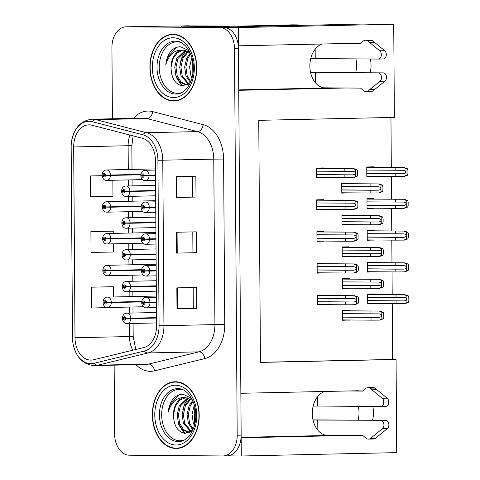 <?xml version="1.0" encoding="UTF-8"?>
<svg xmlns="http://www.w3.org/2000/svg" width="480" height="480" viewBox="0 0 480 480"><rect width="100%" height="100%" fill="white"/><g stroke="black" fill="none" stroke-linecap="round" stroke-linejoin="round"><path stroke-width="0.72" d="M238.74 89.88L325.86 87.99A22.248 15.84 -89.5 0 1 325.524 87.99A22.248 15.84 -89.5 0 1 309.864 66.084A22.248 15.84 -89.5 0 1 322.428 43.998M324.852 391.47A22.248 15.84 90.5 0 0 312.294 413.556A22.248 15.84 90.5 0 0 327.948 435.462A22.248 15.84 90.5 0 0 328.284 435.456L327.612 435.456M370.158 72.762A22.248 15.84 90.5 0 0 371.04 65.196A22.248 15.84 90.5 0 0 370.368 59.004M357.234 43.458A22.248 15.84 90.5 0 0 355.386 43.29A22.248 15.84 90.5 0 0 355.044 43.296L238.434 45.822L238.308 27.606L130.392 26.73A20.862 14.646 -91.2 0 0 130.086 26.73A20.862 14.646 -91.2 0 1 130.392 26.73L223.656 27.486A20.862 14.646 -91.2 0 1 238.452 48.462L241.152 435.144A20.862 14.646 -91.2 0 1 226.956 455.88A20.862 14.646 -91.2 0 1 226.65 455.88M355.914 58.89A22.248 15.84 -89.5 0 1 356.586 65.076A22.248 15.84 -89.5 0 1 355.704 72.642M372.582 420.228A22.248 15.84 90.5 0 0 373.464 412.668A22.248 15.84 90.5 0 0 372.798 406.476M359.658 390.93A22.248 15.84 90.5 0 0 357.81 390.762A22.248 15.84 90.5 0 0 357.474 390.762L240.858 393.294L238.746 90.318L345.456 88.002M358.128 420.114A22.248 15.84 90.5 0 0 359.01 412.548A22.248 15.84 90.5 0 0 358.344 406.356M238.308 27.606L393.726 24.234L364.62 24L233.952 26.832L182.184 26.154M114.144 365.166L114.624 434.232A20.862 14.646 -91.2 0 0 129.42 455.208L222.69 455.964A20.862 14.646 -91.2 0 0 222.996 455.964A20.862 14.646 -91.2 0 0 237.192 435.228L234.492 48.552A20.862 14.646 -91.2 0 0 219.696 27.576L126.432 26.814A20.862 14.646 -91.2 0 0 126.126 26.82L154.83 26.196A20.862 14.646 -91.2 0 1 155.136 26.196L182.796 26.004M226.8 455.88L241.296 456L241.17 437.784L347.886 435.468M393.726 24.234L394.374 117.396L258.756 120.336L260.448 362.412L396.066 359.472L396.714 452.628L241.296 456M260.442 362.31L392.646 359.442L392.256 303.69M392.196 294.528L392.034 271.902M391.974 262.746L391.812 240.12M391.752 230.958L391.59 208.332M391.53 199.176L391.368 176.544M391.308 167.388L390.96 117.468M392.646 359.442L396.066 359.472M374.346 262.602L374.346 262.176L367.416 262.326L367.482 272.058L374.412 271.758M374.124 230.814L374.124 230.388L367.194 230.538L367.26 240.27L374.19 239.976M373.902 199.032L373.902 198.606L366.972 198.756L367.038 208.488L373.968 208.188M373.68 167.244L373.68 166.818L366.75 166.968L366.816 176.7L373.746 176.406M374.568 294.39L374.568 293.958L367.638 294.108L367.704 303.84L374.634 303.546M349.314 279.042L349.314 278.61L342.384 278.76L342.45 288.498L349.38 288.198M349.092 247.254L349.092 246.828L342.162 246.978L342.228 256.71L349.158 256.41M348.87 215.472L348.87 215.04L341.94 215.19L342.006 224.928L348.936 224.628M348.648 183.684L348.648 183.258L341.718 183.408L341.784 193.14L348.714 192.84M349.536 310.824L349.536 310.398L342.606 310.548L342.672 320.28L349.602 319.98M324.06 263.694L324.054 263.268L317.13 263.418L317.196 273.15L324.126 272.85M323.838 231.906L323.832 231.48L316.908 231.63L316.974 241.362L323.904 241.062M323.616 200.124L323.61 199.692L316.686 199.842L316.752 209.58L323.682 209.28M323.394 168.336L323.388 167.91L316.464 168.06L316.53 177.792L323.46 177.492M324.282 295.476L324.276 295.05L317.346 295.2L317.418 304.932L324.348 304.638M317.418 304.728L324.348 304.782M316.53 177.588L323.46 177.642M316.752 209.37L323.682 209.43M316.974 241.158L323.904 241.212M317.196 272.94L324.126 273M342.672 320.076L349.602 320.13M341.784 192.936L348.714 192.99M342.006 224.718L348.936 224.772M342.228 256.506L349.158 256.56M342.45 288.288L349.38 288.348M367.704 303.636L374.634 303.69M366.816 176.496L373.746 176.55M367.038 208.278L373.968 208.338M367.26 240.066L374.19 240.12M367.482 271.848L374.412 271.908M241.086 437.352L328.284 435.456M176.004 448.494A33.372 23.436 -91.2 0 0 176.496 448.494A33.372 23.436 -91.2 0 0 199.206 414.966A33.372 23.436 -91.2 0 0 175.542 381.756A33.372 23.436 -91.2 0 0 175.05 381.756A33.372 23.436 -91.2 0 0 152.34 415.284A33.372 23.436 -91.2 0 0 176.004 448.494M173.58 101.028A33.372 23.436 -91.2 0 0 174.072 101.022A33.372 23.436 -91.2 0 0 196.782 67.5A33.372 23.436 -91.2 0 0 173.112 34.284A33.372 23.436 -91.2 0 0 172.62 34.29A33.372 23.436 -91.2 0 0 149.91 67.818A33.372 23.436 -91.2 0 0 173.58 101.028M90.786 360.108A22.248 15.624 88.8 0 1 75.006 337.734L73.674 146.964A22.248 15.624 88.8 0 1 88.818 124.848A22.248 15.624 88.8 0 1 91.86 125.202L142.344 138.264A22.248 15.624 88.8 0 1 155.412 160.278L156.564 325.746A22.248 15.624 88.8 0 1 143.802 347.55L93.498 359.79A22.248 15.624 88.8 0 1 91.116 360.102A22.248 15.624 88.8 0 1 90.786 360.108M90.816 363.678A25.824 18.132 -91.2 0 0 93.96 363.312L144.264 351.072A25.824 18.132 -91.2 0 0 159.072 325.764L157.92 160.302A25.824 18.132 -91.2 0 0 142.758 134.748L92.274 121.686A25.824 18.132 -91.2 0 0 71.634 140.856A25.824 18.132 -91.2 0 0 71.166 146.946L72.498 337.71A25.824 18.132 -91.2 0 0 73.254 344.856A25.824 18.132 -91.2 0 0 90.816 363.678M111.084 286.752L91.29 287.178L91.434 308.034L113.748 307.398M110.7 231.138L90.9 231.558L91.044 252.414L113.364 252.03L113.304 243.828M126.126 26.82A20.862 14.646 -91.2 0 0 111.93 47.556L112.422 118.77M176.838 287.874L196.638 287.442L196.782 308.298L176.988 308.73L176.838 287.874M176.064 176.64L195.864 176.208L196.008 197.064L176.208 197.496L176.064 176.64M176.454 232.254L196.248 231.828L196.398 252.684L176.598 253.11L176.454 232.254M102.072 175.692L90.51 175.944L90.66 196.8L112.974 196.41L112.86 180.258M196.398 252.684L176.598 253.11M196.008 197.064L176.208 197.496M196.782 308.298L176.988 308.73M90.9 231.558L113.22 231.174L113.232 233.394M113.22 231.174L110.502 231.132M91.29 287.178L113.604 286.788L113.676 296.97M113.604 286.788L110.892 286.752M90.51 175.944L102.078 175.74M192.786 231.9L192.93 252.654M193.17 287.52L193.32 308.274M192.396 176.286L192.54 197.04M174.606 34.368A33.372 23.436 -91.2 0 0 173.22 34.626M174.648 100.662A33.372 23.436 -91.2 0 0 176.046 100.86M177.03 381.834A33.372 23.436 -91.2 0 0 175.644 382.092M177.078 448.134A33.372 23.436 -91.2 0 0 178.476 448.332M317.37 298.32L353.556 298.518M353.496 298.518C355.296 298.62 356.292 299.196 356.49 300.246C356.304 301.296 355.314 301.878 353.52 301.998L345.768 302.028L345.786 304.812L354.63 304.764L357.96 303.528A3.474 2.472 90.5 0 0 358.548 301.248L358.53 299.16A3.474 2.472 90.5 0 0 357.912 296.898L354.57 295.728L317.352 295.542M156.402 302.292L145.05 302.616A1.74 1.218 -91.2 0 0 143.82 300.942A1.74 1.218 -91.2 0 0 142.608 302.67A1.74 1.218 -91.2 0 0 143.844 304.422A1.74 1.218 -91.2 0 0 145.05 302.766L144.318 302.718A0.696 0.486 88.8 0 1 143.34 302.688A0.696 0.486 88.8 0 1 144.318 302.658L145.05 302.616M156.402 302.568L144.318 302.718M156.402 302.352L144.318 302.658M145.05 302.766L149.964 302.886A5.214 3.66 88.8 0 1 146.418 307.842A5.214 3.66 88.8 0 1 146.34 307.842M156.402 302.748L149.964 302.886M354.624 295.728L317.352 295.422L354.624 295.728M317.412 304.578L345.786 304.812M317.394 301.8L345.768 302.028M345.744 298.554L345.726 295.77M354.138 304.776L356.634 303.558L356.586 296.928L354.072 295.734M357.912 296.898L356.586 296.928M356.634 303.558L357.96 303.528M342.624 313.668L378.816 313.866M378.75 313.866C380.55 313.968 381.546 314.544 381.744 315.594C381.558 316.644 380.574 317.226 378.774 317.34L371.022 317.376L371.046 320.154L379.884 320.112L383.214 318.876A3.474 2.472 90.5 0 0 383.802 316.59L383.79 314.508A3.474 2.472 90.5 0 0 383.172 312.246L379.824 311.07L342.606 310.89M156.51 317.61L125.82 318.354A1.74 1.218 -91.2 0 0 124.59 316.68A1.74 1.218 -91.2 0 0 123.384 318.408A1.74 1.218 -91.2 0 0 124.614 320.154A1.74 1.218 -91.2 0 0 125.826 318.504L125.094 318.45A0.696 0.486 88.8 0 1 124.116 318.42A0.696 0.486 88.8 0 1 125.094 318.39L125.82 318.354M156.51 317.88L125.094 318.45M156.51 317.67L125.094 318.39M125.826 318.504L130.74 318.624A5.214 3.66 88.8 0 1 127.194 323.58A5.214 3.66 88.8 0 1 127.116 323.58M156.51 318.06L130.74 318.624M379.878 311.07L342.606 310.77L379.878 311.07M342.672 319.926L371.046 320.154M342.648 317.148L371.022 317.376M370.998 313.902L370.98 311.118M379.392 320.124L381.888 318.906L381.84 312.276L379.332 311.082M383.172 312.246L381.84 312.276M381.888 318.906L383.214 318.876M367.656 297.228L403.848 297.426M403.782 297.426C405.582 297.534 406.578 298.104 406.776 299.154C406.596 300.204 405.606 300.786 403.806 300.906L396.06 300.936L396.078 303.72L404.922 303.672L408.246 302.442A3.474 2.472 90.5 0 0 408.834 300.156L408.822 298.068A3.474 2.472 90.5 0 0 408.204 295.812L404.856 294.636L367.638 294.45M141.72 301.458L106.374 302.304A1.74 1.218 -91.2 0 0 105.144 300.63A1.74 1.218 -91.2 0 0 103.932 302.358A1.74 1.218 -91.2 0 0 105.168 304.104A1.74 1.218 -91.2 0 0 106.374 302.454L105.642 302.4A0.696 0.486 88.8 0 1 104.67 302.37A0.696 0.486 88.8 0 1 105.642 302.34L106.374 302.304M141.672 301.734L105.642 302.4M141.708 301.518L105.642 302.34M106.374 302.454L111.288 302.574A5.214 3.66 88.8 0 1 107.742 307.53A5.214 3.66 88.8 0 1 107.664 307.53M141.648 301.914L111.288 302.574M404.91 294.636L367.638 294.33L404.91 294.636M367.704 303.486L396.078 303.72M367.686 300.708L396.06 300.936M396.03 297.462L396.012 294.678M404.424 303.684L406.92 302.466L406.878 295.836L404.364 294.648M408.204 295.812L406.878 295.836M406.92 302.466L408.246 302.442M312.996 419.886L385.746 420.336L313.026 420.036M317.82 430.182L317.748 419.934M313.146 406.122L317.652 406.026L317.586 396.696M317.652 406.026L380.7 406.542A4.44 3.12 88.8 0 0 380.76 406.542A4.44 3.12 88.8 0 0 383.694 403.23A4.44 3.12 88.8 0 0 382.2 398.268L369.882 388.182A6.954 4.884 -91.2 0 0 367.956 387.666A6.954 4.884 -91.2 0 0 365.538 388.65L362.688 391.098L347.574 390.978M352.524 390.87L362.856 390.954M369.882 388.182L374.832 388.074L387.15 398.16A4.44 3.12 -91.2 0 1 388.644 403.122A4.44 3.12 -91.2 0 1 385.71 406.434A4.44 3.12 -91.2 0 1 385.644 406.434L380.826 406.536M374.832 388.074A6.954 4.884 -91.2 0 0 372.906 387.558L367.956 387.666M371.952 389.808L376.896 389.7M326.1 435.294L363 435.594L365.88 438.09A6.954 4.884 -91.2 0 0 368.52 439.11A6.954 4.884 -91.2 0 0 370.236 438.624L382.41 428.742L387.36 428.634A4.44 3.12 -91.2 0 0 388.776 423.654A4.44 3.12 -91.2 0 0 385.746 420.336M380.796 420.444A4.44 3.12 88.8 0 1 383.826 423.762A4.44 3.12 88.8 0 1 382.41 428.742M368.52 439.11L373.47 439.008A6.954 4.884 -91.2 0 0 375.186 438.522L387.36 428.634M375.186 438.522L370.236 438.624M377.226 436.926L372.276 437.034M317.148 266.538L353.334 266.736M353.274 266.736C355.074 266.838 356.07 267.414 356.268 268.458C356.082 269.508 355.092 270.09 353.298 270.21L345.546 270.246L345.564 273.024L354.408 272.976L357.738 271.746A3.474 2.472 90.5 0 0 358.326 269.46L358.308 267.372A3.474 2.472 90.5 0 0 357.69 265.116L354.348 263.94L317.13 263.754M156.18 270.504L144.828 270.834A1.74 1.218 -91.2 0 0 143.598 269.16A1.74 1.218 -91.2 0 0 142.386 270.888A1.74 1.218 -91.2 0 0 143.622 272.634A1.74 1.218 -91.2 0 0 144.828 270.984L144.096 270.93A0.696 0.486 88.8 0 1 143.118 270.9A0.696 0.486 88.8 0 1 144.096 270.87L144.828 270.834M156.18 270.78L144.096 270.93M156.18 270.57L144.096 270.87M144.828 270.984L149.742 271.098A5.214 3.66 88.8 0 1 146.196 276.06A5.214 3.66 88.8 0 1 146.118 276.06M156.18 270.96L149.742 271.098M354.402 263.94L317.13 263.64L354.402 263.94M317.19 272.796L345.564 273.024M317.172 270.012L345.546 270.246M345.522 266.766L345.504 263.988M353.916 272.988L356.412 271.776L356.364 265.146L353.85 263.952M357.69 265.116L356.364 265.146M356.412 271.776L357.738 271.746M316.926 234.75L353.112 234.948M353.052 234.948C354.852 235.05 355.848 235.626 356.046 236.676C355.86 237.726 354.87 238.308 353.076 238.428L345.324 238.458L345.342 241.236L354.186 241.194L357.516 239.958A3.474 2.472 90.5 0 0 358.104 237.672L358.086 235.59A3.474 2.472 90.5 0 0 357.468 233.328L354.126 232.152L316.908 231.972M155.958 238.722L144.606 239.046A1.74 1.218 -91.2 0 0 143.376 237.372A1.74 1.218 -91.2 0 0 142.164 239.1A1.74 1.218 -91.2 0 0 143.4 240.852A1.74 1.218 -91.2 0 0 144.606 239.196L143.874 239.148A0.696 0.486 88.8 0 1 142.896 239.118A0.696 0.486 88.8 0 1 143.874 239.088L144.606 239.046M155.958 238.998L143.874 239.148M155.958 238.782L143.874 239.088M144.606 239.196L149.52 239.316A5.214 3.66 88.8 0 1 145.974 244.272A5.214 3.66 88.8 0 1 145.896 244.272M155.958 239.178L149.52 239.316M354.18 232.152L316.908 231.852L354.18 232.152M316.968 241.008L345.342 241.236M316.95 238.23L345.324 238.458M345.3 234.984L345.282 232.2M353.694 241.206L356.19 239.988L356.142 233.358L353.628 232.164M357.468 233.328L356.142 233.358M356.19 239.988L357.516 239.958M316.704 202.968L352.89 203.166M352.83 203.166C354.63 203.268 355.626 203.844 355.824 204.888C355.638 205.938 354.648 206.52 352.854 206.64L345.102 206.67L345.12 209.454L353.964 209.406L357.294 208.176A3.474 2.472 90.5 0 0 357.882 205.89L357.864 203.802A3.474 2.472 90.5 0 0 357.246 201.546L353.904 200.37L316.686 200.184M155.736 206.934L144.384 207.258A1.74 1.218 -91.2 0 0 143.154 205.59A1.74 1.218 -91.2 0 0 141.942 207.318A1.74 1.218 -91.2 0 0 143.178 209.064A1.74 1.218 -91.2 0 0 144.384 207.414L143.652 207.36A0.696 0.486 88.8 0 1 142.674 207.33A0.696 0.486 88.8 0 1 143.652 207.3L144.384 207.258M155.736 207.21L143.652 207.36M155.736 207L143.652 207.3M144.384 207.414L149.298 207.528A5.214 3.66 88.8 0 1 145.752 212.484A5.214 3.66 88.8 0 1 145.674 212.49M155.736 207.39L149.298 207.528M353.958 200.37L316.686 200.064L353.958 200.37M316.746 209.22L345.12 209.454M316.728 206.442L345.102 206.67M345.078 203.196L345.06 200.418M353.472 209.418L355.968 208.206L355.92 201.576L353.406 200.382M357.246 201.546L355.92 201.576M355.968 208.206L357.294 208.176M316.482 171.18L352.668 171.378M352.608 171.378C354.408 171.48 355.404 172.056 355.602 173.106C355.416 174.15 354.426 174.738 352.632 174.852L344.88 174.888L344.898 177.666L353.742 177.624L357.072 176.388A3.474 2.472 90.5 0 0 357.66 174.102L357.642 172.02A3.474 2.472 90.5 0 0 357.024 169.758L353.682 168.582L316.464 168.402M155.514 175.152L144.162 175.476A1.74 1.218 -91.2 0 0 142.932 173.802A1.74 1.218 -91.2 0 0 141.72 175.53A1.74 1.218 -91.2 0 0 142.956 177.282A1.74 1.218 -91.2 0 0 144.162 175.626L143.43 175.578A0.696 0.486 88.8 0 1 142.452 175.542A0.696 0.486 88.8 0 1 143.43 175.518L144.162 175.476M155.514 175.428L143.43 175.578M155.514 175.212L143.43 175.518M144.162 175.626L149.076 175.746A5.214 3.66 88.8 0 1 145.53 180.702A5.214 3.66 88.8 0 1 145.452 180.702M155.514 175.608L149.076 175.746M353.736 168.582L316.464 168.282L353.736 168.582M316.524 177.438L344.898 177.666M316.506 174.654L344.88 174.888M344.856 171.414L344.838 168.63M353.25 177.63L355.746 176.418L355.698 169.788L353.184 168.594M357.024 169.758L355.698 169.788M355.746 176.418L357.072 176.388M342.402 281.886L378.594 282.084M378.528 282.084C380.328 282.186 381.324 282.762 381.522 283.806C381.336 284.856 380.352 285.438 378.552 285.558L370.8 285.588L370.824 288.372L379.662 288.324L382.992 287.094A3.474 2.472 90.5 0 0 383.58 284.808L383.568 282.72A3.474 2.472 90.5 0 0 382.95 280.464L379.602 279.288L342.384 279.102M156.288 285.822L125.598 286.566A1.74 1.218 -91.2 0 0 124.368 284.892A1.74 1.218 -91.2 0 0 123.162 286.62A1.74 1.218 -91.2 0 0 124.392 288.372A1.74 1.218 -91.2 0 0 125.604 286.716L124.872 286.668A0.696 0.486 88.8 0 1 123.894 286.638A0.696 0.486 88.8 0 1 124.872 286.608L125.598 286.566M156.288 286.098L124.872 286.668M156.288 285.888L124.872 286.608M125.604 286.716L130.518 286.836A5.214 3.66 88.8 0 1 126.972 291.792A5.214 3.66 88.8 0 1 126.894 291.792M156.288 286.278L130.518 286.836M379.656 279.288L342.384 278.982L379.656 279.288M342.45 288.138L370.824 288.372M342.426 285.36L370.8 285.588M370.776 282.114L370.758 279.336M379.17 288.336L381.666 287.124L381.618 280.494L379.11 279.3M382.95 280.464L381.618 280.494M381.666 287.124L382.992 287.094M342.18 250.098L378.372 250.296M378.306 250.296C380.106 250.398 381.102 250.974 381.3 252.024C381.114 253.068 380.13 253.656 378.33 253.77L370.578 253.806L370.602 256.584L379.44 256.542L382.77 255.306A3.474 2.472 90.5 0 0 383.358 253.02L383.346 250.938A3.474 2.472 90.5 0 0 382.728 248.676L379.38 247.5L342.162 247.32M156.066 254.04L125.376 254.784A1.74 1.218 -91.2 0 0 124.146 253.11A1.74 1.218 -91.2 0 0 122.94 254.838A1.74 1.218 -91.2 0 0 124.17 256.584A1.74 1.218 -91.2 0 0 125.382 254.934L124.65 254.88A0.696 0.486 88.8 0 1 123.672 254.85A0.696 0.486 88.8 0 1 124.65 254.82L125.376 254.784M156.066 254.31L124.65 254.88M156.066 254.1L124.65 254.82M125.382 254.934L130.296 255.048A5.214 3.66 88.8 0 1 126.75 260.01A5.214 3.66 88.8 0 1 126.672 260.01M156.066 254.49L130.296 255.048M379.434 247.5L342.162 247.2L379.434 247.5M342.228 256.356L370.602 256.584M342.204 253.572L370.578 253.806M370.554 250.332L370.536 247.548M378.948 256.548L381.444 255.336L381.396 248.706L378.888 247.512M382.728 248.676L381.396 248.706M381.444 255.336L382.77 255.306M341.958 218.316L378.15 218.514M378.084 218.514C379.884 218.616 380.88 219.192 381.078 220.236C380.898 221.286 379.908 221.868 378.108 221.988L370.356 222.018L370.38 224.802L379.218 224.754L382.548 223.524A3.474 2.472 90.5 0 0 383.136 221.238L383.124 219.15A3.474 2.472 90.5 0 0 382.506 216.894L379.158 215.718L341.94 215.532M155.844 222.252L125.154 222.996A1.74 1.218 -91.2 0 0 123.924 221.322A1.74 1.218 -91.2 0 0 122.718 223.05A1.74 1.218 -91.2 0 0 123.948 224.802A1.74 1.218 -91.2 0 0 125.16 223.146L124.428 223.098A0.696 0.486 88.8 0 1 123.45 223.068A0.696 0.486 88.8 0 1 124.428 223.038L125.154 222.996M155.844 222.528L124.428 223.098M155.844 222.312L124.428 223.038M125.16 223.146L130.074 223.266A5.214 3.66 88.8 0 1 126.528 228.222A5.214 3.66 88.8 0 1 126.45 228.222M155.844 222.708L130.074 223.266M379.212 215.718L341.94 215.412L379.212 215.718M342.006 224.568L370.38 224.802M341.982 221.79L370.356 222.018M370.332 218.544L370.314 215.766M378.726 224.766L381.222 223.548L381.174 216.924L378.666 215.73M382.506 216.894L381.174 216.924M381.222 223.548L382.548 223.524M341.736 186.528L377.928 186.726M377.862 186.726C379.662 186.828 380.658 187.404 380.856 188.454C380.676 189.498 379.686 190.086 377.886 190.2L370.134 190.236L370.158 193.014L378.996 192.972L382.326 191.736A3.474 2.472 90.5 0 0 382.914 189.45L382.902 187.368A3.474 2.472 90.5 0 0 382.284 185.106L378.936 183.93L341.718 183.75M155.622 190.464L124.938 191.208A1.74 1.218 -91.2 0 0 123.702 189.54A1.74 1.218 -91.2 0 0 122.496 191.268A1.74 1.218 -91.2 0 0 123.726 193.014A1.74 1.218 -91.2 0 0 124.938 191.364L124.206 191.31A0.696 0.486 88.8 0 1 123.228 191.28A0.696 0.486 88.8 0 1 124.206 191.25L124.938 191.208M155.622 190.74L124.206 191.31M155.622 190.53L124.206 191.25M124.938 191.364L129.852 191.478A5.214 3.66 88.8 0 1 126.306 196.434A5.214 3.66 88.8 0 1 126.228 196.44M155.622 190.92L129.852 191.478M378.99 183.93L341.718 183.63L378.99 183.93M341.784 192.786L370.158 193.014M341.76 190.002L370.134 190.236M370.11 186.756L370.092 183.978M378.504 192.978L381 191.766L380.952 185.136L378.444 183.942M382.284 185.106L380.952 185.136M381 191.766L382.326 191.736M367.434 265.446L403.626 265.644M403.56 265.644C405.36 265.746 406.356 266.322 406.554 267.366C406.374 268.416 405.384 269.004 403.584 269.118L395.838 269.154L395.856 271.932L404.7 271.89L408.03 270.654A3.474 2.472 90.5 0 0 408.612 268.368L408.6 266.286A3.474 2.472 90.5 0 0 407.982 264.024L404.634 262.848L367.416 262.662M141.498 269.67L106.152 270.516A1.74 1.218 -91.2 0 0 104.922 268.842A1.74 1.218 -91.2 0 0 103.71 270.57A1.74 1.218 -91.2 0 0 104.946 272.322A1.74 1.218 -91.2 0 0 106.152 270.666L105.42 270.618A0.696 0.486 88.8 0 1 104.448 270.588A0.696 0.486 88.8 0 1 105.42 270.558L106.152 270.516M141.45 269.946L105.42 270.618M141.486 269.736L105.42 270.558M106.152 270.666L111.066 270.786A5.214 3.66 88.8 0 1 107.52 275.742A5.214 3.66 88.8 0 1 107.442 275.742M141.426 270.126L111.066 270.786M404.688 262.848L367.416 262.548L404.688 262.848M367.482 271.704L395.856 271.932M367.464 268.92L395.838 269.154M395.814 265.674L395.79 262.896M404.202 271.896L406.698 270.684L406.656 264.054L404.142 262.86M407.982 264.024L406.656 264.054M406.698 270.684L408.03 270.654M367.218 233.658L403.404 233.856M403.338 233.856C405.138 233.964 406.134 234.534 406.332 235.584C406.152 236.634 405.162 237.216 403.362 237.336L395.616 237.366L395.634 240.15L404.478 240.102L407.808 238.872A3.474 2.472 90.5 0 0 408.39 236.586L408.378 234.498A3.474 2.472 90.5 0 0 407.76 232.242L404.412 231.066L367.194 230.88M141.276 237.888L105.93 238.734A1.74 1.218 -91.2 0 0 104.7 237.06A1.74 1.218 -91.2 0 0 103.494 238.788A1.74 1.218 -91.2 0 0 104.724 240.534A1.74 1.218 -91.2 0 0 105.93 238.884L105.198 238.83A0.696 0.486 88.8 0 1 104.226 238.8A0.696 0.486 88.8 0 1 105.198 238.77L105.93 238.734M141.228 238.164L105.198 238.83M141.264 237.948L105.198 238.77M105.93 238.884L110.85 238.998A5.214 3.66 88.8 0 1 107.298 243.96A5.214 3.66 88.8 0 1 107.226 243.96M141.204 238.344L110.85 238.998M404.466 231.066L367.194 230.76L404.466 231.066M367.26 239.916L395.634 240.15M367.242 237.138L395.616 237.366M395.592 233.892L395.568 231.108M403.98 240.114L406.476 238.896L406.434 232.266L403.92 231.072M407.76 232.242L406.434 232.266M406.476 238.896L407.808 238.872M366.996 201.876L403.182 202.074M403.116 202.074C404.916 202.176 405.912 202.752 406.11 203.796C405.93 204.846 404.94 205.428 403.14 205.548L395.394 205.584L395.412 208.362L404.256 208.314L407.586 207.084A3.474 2.472 90.5 0 0 408.168 204.798L408.156 202.716A3.474 2.472 90.5 0 0 407.538 200.454L404.19 199.278L366.972 199.092M141.054 206.1L105.708 206.946A1.74 1.218 -91.2 0 0 104.478 205.272A1.74 1.218 -91.2 0 0 103.272 207A1.74 1.218 -91.2 0 0 104.502 208.752A1.74 1.218 -91.2 0 0 105.708 207.096L104.976 207.048A0.696 0.486 88.8 0 1 104.004 207.018A0.696 0.486 88.8 0 1 104.976 206.988L105.708 206.946M141.006 206.376L104.976 207.048M141.042 206.166L104.976 206.988M105.708 207.096L110.628 207.216A5.214 3.66 88.8 0 1 107.076 212.172A5.214 3.66 88.8 0 1 107.004 212.172M140.982 206.556L110.628 207.216M404.244 199.278L366.972 198.978L404.244 199.278M367.038 208.134L395.412 208.362M367.02 205.35L395.394 205.584M395.37 202.104L395.346 199.326M403.758 208.326L406.254 207.114L406.212 200.484L403.698 199.29M407.538 200.454L406.212 200.484M406.254 207.114L407.586 207.084M366.774 170.088L402.96 170.286M402.894 170.286C404.694 170.388 405.69 170.964 405.888 172.014C405.708 173.064 404.718 173.646 402.918 173.766L395.172 173.796L395.19 176.58L404.034 176.532L407.364 175.296A3.474 2.472 90.5 0 0 407.946 173.016L407.934 170.928A3.474 2.472 90.5 0 0 407.316 168.672L403.968 167.496L366.75 167.31M140.832 174.318L105.486 175.164A1.74 1.218 -91.2 0 0 104.256 173.49A1.74 1.218 -91.2 0 0 103.05 175.218A1.74 1.218 -91.2 0 0 104.28 176.964A1.74 1.218 -91.2 0 0 105.486 175.314L104.754 175.26A0.696 0.486 88.8 0 1 103.782 175.23A0.696 0.486 88.8 0 1 104.754 175.2L105.486 175.164M140.784 174.594L104.754 175.26M140.82 174.378L104.754 175.2M105.486 175.314L110.406 175.428A5.214 3.66 88.8 0 1 106.854 180.384A5.214 3.66 88.8 0 1 106.782 180.39M140.76 174.774L110.406 175.428M404.022 167.496L366.75 167.19L404.022 167.496M366.816 176.346L395.19 176.58M366.798 173.568L395.172 173.796M395.148 170.322L395.124 167.538M403.536 176.544L406.032 175.326L405.99 168.696L403.476 167.502M407.316 168.672L405.99 168.696M406.032 175.326L407.364 175.296M184.11 440.088A25.728 18.066 88.8 0 1 179.91 440.76A25.728 18.066 88.8 0 1 161.664 414.894A25.728 18.066 88.8 0 1 179.55 389.316A25.728 18.066 88.8 0 1 183.024 389.82M191.49 398.25L183.174 394.278C179.808 394.146 176.724 395.394 173.928 398.022C170.682 401.622 168.792 406.338 168.246 412.158C171.282 401.886 177.048 397.014 185.55 397.53A17.382 12.204 -91.2 0 0 185.292 397.53A17.382 12.204 -91.2 0 0 173.466 414.81C173.772 425.748 177.624 431.946 185.016 433.41L192.87 429.918M176.004 448.146A33.03 23.19 88.8 0 1 152.58 415.284A33.03 23.19 88.8 0 1 175.056 382.104A33.03 23.19 88.8 0 1 175.542 382.104A33.03 23.19 88.8 0 1 198.966 414.966A33.03 23.19 88.8 0 1 176.49 448.146A33.03 23.19 88.8 0 1 176.004 448.146M185.55 397.53L192.522 400.248M190.482 431.934L188.268 432.24L182.562 429.852L178.458 423.444L177.174 414.732L179.166 406.044L187.758 397.8M194.412 425.61L193.308 423.12L192.024 414.408L194.316 405.072M194.85 423.882L194.544 423.096L194.778 406.836M192.834 429.954L188.358 423.228L187.074 414.516L189.06 405.828L192.666 400.56M193.2 429.138L189.594 423.204L188.31 414.492L190.302 405.804L193.05 401.436M190.806 431.718L183.408 423.336L182.124 414.624L184.116 405.936L190.254 398.736M191.268 431.382L184.65 423.312L183.366 414.594L185.352 405.912L190.884 399.084M189.126 432.198L183.624 429.666L179.7 423.414L178.416 414.702L180.402 406.02L188.382 397.968M173.466 414.81L175.452 406.128L179.88 400.116L185.898 397.542M168.246 412.158L170.364 404.286L179.052 394.848M185.13 433.416L180.684 427.74M184.416 433.35L178.968 425.244L178.044 422.16M182.784 409.872L184.596 403.98L188.484 397.998M310.566 72.42L383.316 72.87L310.602 72.564M181.458 26.406A13.908 9.762 88.8 0 1 183.984 25.872A13.908 9.762 88.8 0 1 184.188 25.872L224.232 26.202A13.908 9.762 -91.2 0 0 224.208 26.754M224.232 26.202L229.182 26.094A13.908 9.762 -91.2 0 0 229.158 26.796M184.188 25.872L229.182 26.094M189.138 25.764A13.908 9.762 -91.2 0 0 188.934 25.77A13.908 9.762 -91.2 0 0 188.73 25.776M292.704 24.84A13.908 9.9 90.5 0 0 292.494 24.84A13.908 9.9 90.5 0 0 292.284 24.84L242.922 26.058A13.908 9.9 -89.5 0 1 242.916 26.64M300.012 25.404A13.908 9.9 90.5 0 0 297.378 24.876A13.908 9.9 90.5 0 0 297.168 24.882L242.922 26.058M238.026 26.748A13.908 9.9 90.5 0 0 238.038 26.016M315.39 82.71L315.318 72.462M310.716 58.656L315.222 58.56L315.156 49.224M315.222 58.56L378.27 59.07A4.44 3.12 88.8 0 0 378.336 59.07A4.44 3.12 88.8 0 0 381.27 55.758A4.44 3.12 88.8 0 0 379.77 50.802L367.458 40.716A6.954 4.884 -91.2 0 0 365.532 40.2A6.954 4.884 -91.2 0 0 363.108 41.184L360.264 43.632L345.15 43.506M350.1 43.398L360.432 43.482M367.458 40.716L372.408 40.608L384.72 50.694A4.44 3.12 -91.2 0 1 386.22 55.656A4.44 3.12 -91.2 0 1 383.286 58.962A4.44 3.12 -91.2 0 1 383.22 58.962L378.402 59.07M372.408 40.608A6.954 4.884 -91.2 0 0 370.482 40.092L365.532 40.2M369.522 42.342L374.472 42.234M323.67 87.822L360.57 88.122L363.456 90.618A6.954 4.884 -91.2 0 0 366.096 91.644A6.954 4.884 -91.2 0 0 367.806 91.158L379.986 81.27L384.936 81.162A4.44 3.12 -91.2 0 0 386.352 76.182A4.44 3.12 -91.2 0 0 383.316 72.87M378.366 72.978A4.44 3.12 88.8 0 1 381.402 76.29A4.44 3.12 88.8 0 1 379.986 81.27M366.096 91.644L371.046 91.536A6.954 4.884 -91.2 0 0 372.756 91.05L384.936 81.162M372.756 91.05L367.806 91.158M374.802 89.46L369.852 89.568M181.686 92.622A25.728 18.066 88.8 0 1 177.486 93.294A25.728 18.066 88.8 0 1 159.24 67.422A25.728 18.066 88.8 0 1 177.126 41.85A25.728 18.066 88.8 0 1 180.594 42.354M189.066 50.778L180.75 46.806C177.378 46.674 174.3 47.922 171.504 50.55C168.258 54.156 166.362 58.866 165.816 64.686C168.852 54.42 174.624 49.548 183.126 50.064A17.382 12.204 -91.2 0 0 182.868 50.064A17.382 12.204 -91.2 0 0 171.036 67.344C171.348 78.282 175.2 84.48 182.592 85.944L190.44 82.452M173.58 100.68A33.03 23.19 88.8 0 1 150.156 67.812A33.03 23.19 88.8 0 1 172.632 34.638A33.03 23.19 88.8 0 1 173.118 34.632A33.03 23.19 88.8 0 1 196.536 67.5A33.03 23.19 88.8 0 1 174.06 100.674A33.03 23.19 88.8 0 1 173.58 100.68M183.126 50.064L190.098 52.782M188.058 84.462L185.844 84.768L180.132 82.38L176.034 75.972L174.75 67.26L176.736 58.578L185.334 50.328M191.988 78.138L190.884 75.654L189.6 66.942L191.892 57.6M192.426 76.416L192.12 75.624L192.354 59.37M190.41 82.488L185.934 75.762L184.65 67.05L186.636 58.362L190.236 53.094M190.776 81.672L187.17 75.732L185.886 67.02L187.872 58.332L190.62 53.97M188.382 84.246L180.984 75.87L179.7 67.152L181.686 58.47L187.83 51.264M188.838 83.916L182.22 75.84L180.936 67.128L182.922 58.44L188.454 51.618M186.702 84.726L181.2 82.2L177.27 75.948L175.986 67.236L177.978 58.548L185.958 50.496M171.036 67.344L173.028 58.656L177.45 52.65L183.474 50.07M165.816 64.686L167.94 56.82L176.628 47.382M182.7 85.95L178.26 80.274M181.986 85.884L176.544 77.778L175.614 74.694M180.36 62.4L182.172 56.508L186.06 50.532M155.136 26.196L126.432 26.814M325.86 87.99L325.188 87.984M75.006 337.734L129.456 336.552A22.248 15.624 -91.2 0 0 132.834 350.22M133.452 118.314A34.764 24.408 88.8 0 1 148.452 111.042A34.764 24.408 88.8 0 1 152.7 111.606L203.178 124.668A34.764 24.408 88.8 0 1 223.596 159.06L224.748 324.528A34.764 24.408 88.8 0 1 204.81 358.596L154.506 370.836A34.764 24.408 88.8 0 1 135.99 364.692M92.274 121.686A6.954 4.854 -75.5 0 1 95.964 119.658L146.946 118.554A27.81 19.53 -91.2 0 0 143.556 118.104A27.81 19.53 -91.2 0 0 143.142 118.104L92.166 119.208A27.81 19.53 88.8 0 1 95.964 119.658L146.448 132.72A27.81 19.53 88.8 0 1 162.78 160.236L163.938 325.704L159.072 325.764M144.264 351.072A6.954 4.89 -103.7 0 0 147.984 352.956L198.966 351.852A27.81 19.53 -91.2 0 0 214.914 324.594L163.938 325.704A27.81 19.53 88.8 0 1 147.984 352.956L97.68 365.196A27.81 19.53 88.8 0 1 94.704 365.592A27.81 19.53 88.8 0 1 94.29 365.592M73.254 344.856C76.47 357.702 83.448 364.614 94.188 365.592L145.68 364.482A27.81 19.53 -91.2 0 0 148.662 364.092L198.966 351.852A6.954 4.89 76.3 0 1 204.81 358.596M93.96 363.312A6.954 4.89 -103.7 0 0 97.68 365.196L148.662 364.092A6.954 4.89 76.3 0 1 154.506 370.836M157.92 160.302L213.762 159.132A27.81 19.53 -91.2 0 0 197.43 131.61L146.946 118.554A6.954 4.854 104.5 0 0 152.7 111.606M142.758 134.748A6.954 4.854 -75.5 0 1 146.448 132.72L197.43 131.61A6.954 4.854 104.5 0 0 203.178 124.668M237.192 435.228L241.152 435.144M234.492 48.552L238.452 48.462M219.696 27.576L223.656 27.486M224.748 324.528L214.914 324.594L213.762 159.132L223.596 159.06M129.984 135.066A22.248 15.624 -91.2 0 0 128.124 145.782L128.286 169.488M73.674 146.964L131.85 145.626L132.012 169.41M128.358 179.922L128.4 185.958M128.472 196.392L128.508 201.276M128.58 211.704L128.622 217.746M128.694 228.174L128.73 233.058M128.802 243.492L128.844 249.528M128.916 259.962L128.952 264.846M129.024 275.274L129.066 281.316M129.138 291.744L129.174 296.628M129.246 307.062L129.288 313.098M129.36 323.532L129.456 336.552L133.182 336.39L135.786 349.5M177.078 232.242L177.228 253.098M177.468 287.856L177.612 308.712M176.694 176.622L176.838 197.478M156.366 297.192L146.19 297.414A5.214 3.66 88.8 0 1 146.268 297.414A5.214 3.66 88.8 0 1 149.964 302.43M317.394 301.704L353.52 301.998M156.474 312.51L126.966 313.152A5.214 3.66 88.8 0 1 127.044 313.152A5.214 3.66 88.8 0 1 130.734 318.168M342.648 317.052L378.774 317.34M156.354 296.04L107.52 297.102A5.214 3.66 88.8 0 1 107.592 297.102A5.214 3.66 88.8 0 1 111.288 302.118M367.68 300.612L403.806 300.906M382.2 398.268L387.15 398.16M156.144 265.41L145.968 265.632A5.214 3.66 88.8 0 1 146.046 265.632A5.214 3.66 88.8 0 1 149.742 270.648M317.172 269.916L353.298 270.21M155.922 233.622L145.746 233.844A5.214 3.66 88.8 0 1 145.824 233.844A5.214 3.66 88.8 0 1 149.52 238.86M316.95 238.134L353.076 238.428M155.7 201.84L145.524 202.062A5.214 3.66 88.8 0 1 145.602 202.062A5.214 3.66 88.8 0 1 149.298 207.078M316.728 206.346L352.854 206.64M155.478 170.052L145.302 170.274A5.214 3.66 88.8 0 1 145.38 170.274A5.214 3.66 88.8 0 1 149.076 175.29M316.506 174.558L352.632 174.852M156.252 280.728L126.744 281.364A5.214 3.66 88.8 0 1 126.822 281.364A5.214 3.66 88.8 0 1 130.512 286.38M342.426 285.264L378.552 285.558M156.03 248.94L126.522 249.582A5.214 3.66 88.8 0 1 126.6 249.582A5.214 3.66 88.8 0 1 130.29 254.598M342.204 253.476L378.33 253.77M155.808 217.152L126.3 217.794A5.214 3.66 88.8 0 1 126.378 217.794A5.214 3.66 88.8 0 1 130.068 222.81M341.982 221.694L378.108 221.988M155.586 185.37L126.078 186.012A5.214 3.66 88.8 0 1 126.156 186.012A5.214 3.66 88.8 0 1 129.846 191.028M341.76 189.906L377.886 190.2M156.138 264.258L107.298 265.314A5.214 3.66 88.8 0 1 107.37 265.314A5.214 3.66 88.8 0 1 111.066 270.33M367.458 268.824L403.584 269.118M155.916 232.47L107.076 233.532A5.214 3.66 88.8 0 1 107.148 233.532A5.214 3.66 88.8 0 1 110.844 238.548M367.236 237.042L403.362 237.336M155.694 200.688L106.854 201.744A5.214 3.66 88.8 0 1 106.926 201.744A5.214 3.66 88.8 0 1 110.622 206.76M367.014 205.254L403.14 205.548M155.472 168.9L106.632 169.962A5.214 3.66 88.8 0 1 106.704 169.962A5.214 3.66 88.8 0 1 110.4 174.978M366.792 173.472L402.918 173.766M177.816 388.644A26.442 18.564 88.8 0 1 179.286 388.734C186.762 388.926 195.882 400.638 195.768 415.074C196.2 429.222 187.734 440.808 180.426 441.336A26.442 18.564 88.8 0 1 178.182 441.516A26.442 18.564 88.8 0 1 159.432 414.924A26.442 18.564 88.8 0 1 177.816 388.644M175.98 445.02A29.898 20.994 88.8 0 1 154.776 414.954A29.898 20.994 88.8 0 1 175.566 385.23A29.898 20.994 88.8 0 1 196.77 415.296A29.898 20.994 88.8 0 1 175.98 445.02M292.284 24.84L297.168 24.882M379.77 50.802L384.72 50.694M175.386 41.172A26.442 18.564 88.8 0 1 176.856 41.268C184.332 41.454 193.458 53.166 193.338 67.608C193.776 81.756 185.31 93.336 177.996 93.87A26.442 18.564 88.8 0 1 175.758 94.044A26.442 18.564 88.8 0 1 157.002 67.458A26.442 18.564 88.8 0 1 175.386 41.172M173.556 97.554A29.898 20.994 88.8 0 1 152.352 67.488A29.898 20.994 88.8 0 1 173.136 37.764A29.898 20.994 88.8 0 1 194.346 67.83A29.898 20.994 88.8 0 1 173.556 97.554M71.634 140.856C74.376 127.614 81.216 120.396 92.166 119.208M222.996 455.964L226.956 455.88M132.084 179.838L132.126 185.88M132.204 196.308L132.234 201.192M132.306 211.626L132.348 217.662M132.426 228.096L132.456 232.98M132.528 243.408L132.57 249.45M132.642 259.878L132.678 264.762M132.75 275.196L132.792 281.232M132.864 291.666L132.9 296.55M132.972 306.978L133.014 313.02M133.086 323.448L133.182 336.39M133.128 135.882L131.85 145.626M146.19 297.414C140.058 297.336 140.424 308.148 146.286 307.842L156.438 307.626M126.966 313.152C120.828 313.068 121.194 323.88 127.062 323.58L156.546 322.944M107.52 297.102C101.382 297.018 101.748 307.83 107.616 307.53L143.424 306.756M380.76 406.542L385.71 406.434M145.968 265.632C139.836 265.548 140.202 276.36 146.064 276.06L156.216 275.838M145.746 233.844C139.614 233.766 139.98 244.578 145.842 244.272L155.994 244.056M145.524 202.062C139.392 201.978 139.758 212.79 145.62 212.49L155.772 212.268M145.302 170.274C139.17 170.196 139.536 181.002 145.398 180.702L155.55 180.486M126.744 281.364C120.606 281.286 120.972 292.098 126.84 291.792L156.324 291.156M126.522 249.582C120.384 249.498 120.75 260.31 126.618 260.01L156.102 259.368M126.3 217.794C120.162 217.716 120.528 228.528 126.396 228.222L155.88 227.586M126.078 186.012C119.94 185.928 120.306 196.74 126.174 196.44L155.658 195.798M107.298 265.314C101.16 265.236 101.526 276.048 107.394 275.742L143.202 274.968M107.076 233.532C100.938 233.448 101.304 244.26 107.172 243.96L142.98 243.186M106.854 201.744C100.716 201.666 101.082 212.478 106.95 212.172L142.758 211.398M106.632 169.962C100.494 169.878 100.86 180.69 106.728 180.39L142.536 179.61M175.056 382.104L178.428 382.032M189.744 432.21L188.508 432.234M176.49 448.146L179.862 448.074M188.934 25.77L183.984 25.872M297.378 24.876L292.494 24.84M378.336 59.07L383.286 58.962M172.632 34.638L176.004 34.566M187.32 84.738L186.084 84.768M174.06 100.674L177.438 100.602"/></g></svg>

